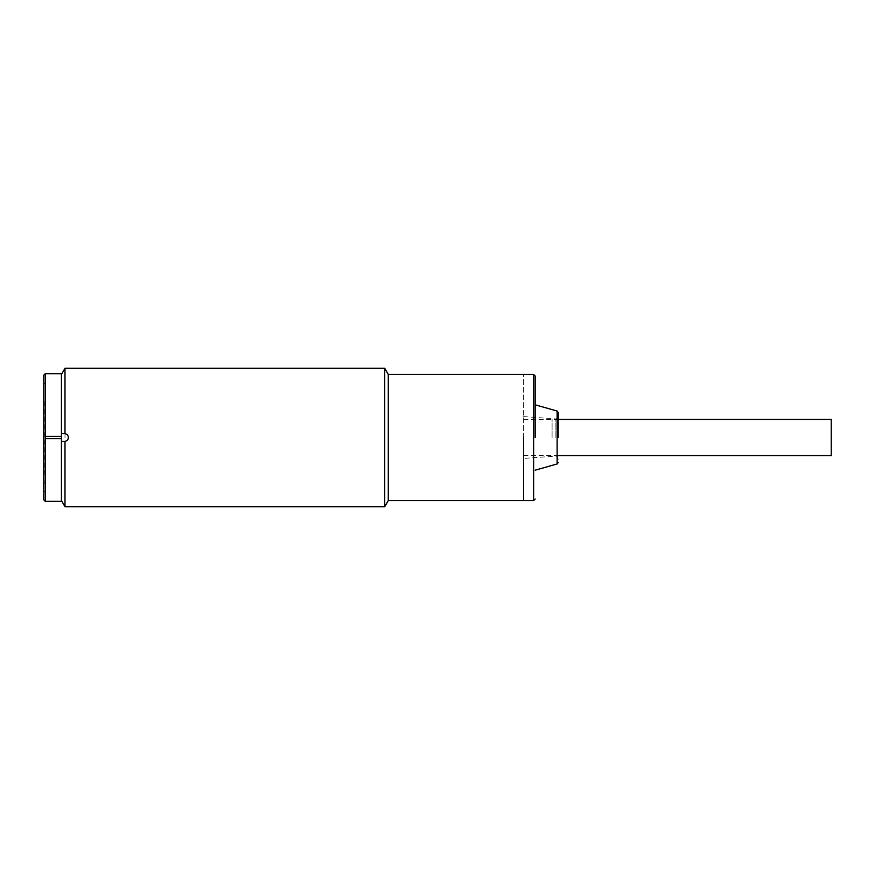 <?xml version="1.0" encoding="UTF-8"?>
<svg xmlns="http://www.w3.org/2000/svg" width="875" height="875" viewBox="0 0 875 875"><rect width="100%" height="100%" fill="white"/><g stroke="black" fill="none" stroke-linecap="round" stroke-linejoin="round"><path stroke-width="0.66" stroke-dasharray="4.38 3.28" d="M523.633 437.5L523.633 374.434L523.633 437.5M831.25 419.431L831.25 455.569M535.172 437.5L535.172 375.977L535.172 437.5M558.239 437.5L558.239 412.519L558.239 437.5M552.092 437.5L552.092 418.852L552.092 437.5M45.292 501.331L45.292 436.352L61.436 436.352L45.292 436.352L61.436 436.352L61.436 438.648L45.292 438.648L45.292 373.669M45.292 437.5L45.292 491.334L45.292 437.5M43.75 437.5L43.75 491.334L43.75 437.5M61.436 436.352L61.436 373.669M61.436 501.331L61.436 438.648L45.292 438.648L61.436 438.648M43.75 499.789L43.75 375.211M45.292 436.352L45.292 438.648M45.292 400.017L45.292 474.983L45.292 400.017M45.292 474.983L44.898 483.645L45.292 474.983M44.898 474.983L44.898 400.017L44.898 474.983M384.727 368.288L384.727 506.712M64.991 506.712L64.991 368.288M388.281 374.434L388.281 500.566M61.436 441.35L61.436 374.434L61.436 441.35M68.359 437.5A3.85 3.85 0 0 0 64.509 433.65L61.436 433.65M63.897 441.35L62.07 441.35M533.63 374.434L533.63 500.566M555.166 437.5L555.166 418.852L555.166 437.5M557.123 411.031L557.123 463.969M523.633 455.569L558.239 455.569M523.633 419.431L558.239 419.431M523.633 416.587L555.166 418.852C556.38 419.278 557.397 418.25 558.239 415.778M558.239 459.222C557.397 456.75 556.38 455.722 555.166 456.148L523.633 458.413M43.75 491.334L45.292 491.334M43.75 383.666L45.292 383.666"/><path stroke-width="1.31" d="M558.239 455.569L831.25 455.569L831.25 419.431L558.239 419.431M535.172 437.5L535.172 375.977L535.172 437.5M558.239 437.5L558.239 412.519L558.239 437.5M523.633 437.5L523.633 500.566L523.633 437.5M45.292 373.669L43.75 375.211L43.75 499.789L45.292 501.331L61.436 501.331L61.436 436.352L45.292 436.352L45.292 373.669L61.436 373.669L61.436 436.352M45.292 436.352L45.292 501.331M45.292 438.648L61.436 438.648M64.991 433.683C67.069 434.109 68.195 435.389 68.359 437.5C68.195 439.611 67.069 440.88 64.991 441.317L64.991 506.712L384.727 506.712L384.727 368.288L64.991 368.288L64.991 433.683L61.436 433.65M384.727 506.712L388.281 500.566L388.281 374.434L384.727 368.288M64.991 441.317L62.07 441.35M68.359 437.5A3.85 3.85 0 0 1 64.509 441.35L63.897 441.35M388.281 500.566L533.63 500.566L533.63 374.434L535.172 375.977M535.172 470.181L557.123 463.969L557.123 411.031L558.239 412.519M388.281 374.434L533.63 374.434M533.63 500.566L535.172 499.023M557.123 411.031L535.172 404.819M557.123 463.969L558.239 462.481M61.436 500.566L64.991 506.712M61.436 374.434L64.991 368.288"/></g></svg>
